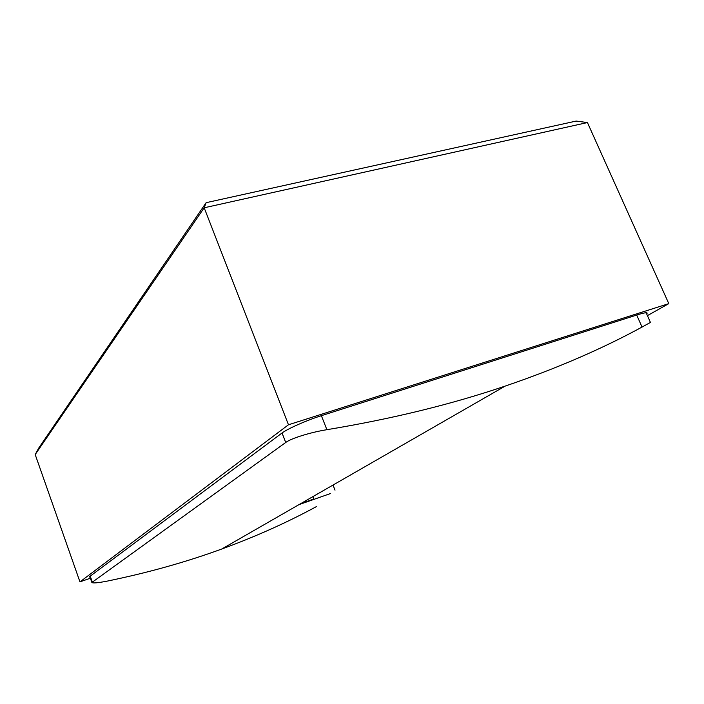 <?xml version="1.0" encoding="UTF-8"?>
<svg xmlns="http://www.w3.org/2000/svg" width="704" height="704" viewBox="0 0 704 704"><rect width="100%" height="100%" fill="white"/><g stroke="black" fill="none" stroke-linecap="round" stroke-linejoin="round"><path stroke-width="1.06" d="M647.407 315.63L668.8 303.626L587.435 122.558L204.178 207.786L35.2 454.555L38.711 448.105L206.122 202.682L576.171 121.07L587.435 122.558M668.8 303.626L288.473 424.776L204.178 207.786L206.122 202.682M288.473 424.776L79.957 581.874L35.2 454.555M79.957 581.874L90.367 578.204M298.918 504.662L330.625 493.486M646.712 314.063L647.196 313.086C646.712 312.347 643.491 312.919 637.525 314.794L321.077 415.782C306.407 420.402 287.329 428.877 281.75 433.206L89.83 576.435L89.408 576.963L89.971 577.086M300.661 503.659L313.808 499.022L312.884 496.637M646.131 312.761L650.426 322.414L642.039 327.07C601.374 349.193 555.746 368.87 505.164 386.091C451.642 404.307 392.225 418.845 326.894 429.695C311.406 432.15 291.403 438.161 285.71 442.482L91.881 582.49L89.76 576.488M91.881 582.49C92.893 583.343 97.847 582.912 106.744 581.205C147.532 572.862 185.874 562.135 221.769 549.014C255.684 536.598 287.276 522.438 316.527 506.537M333.018 485.065L335.007 490.16M642.039 327.07L636.706 315.058M321.376 415.686L326.894 429.695M285.71 442.482L282.04 432.986M90.244 576.127L92.286 581.891M505.164 386.091L221.769 549.014"/></g></svg>
